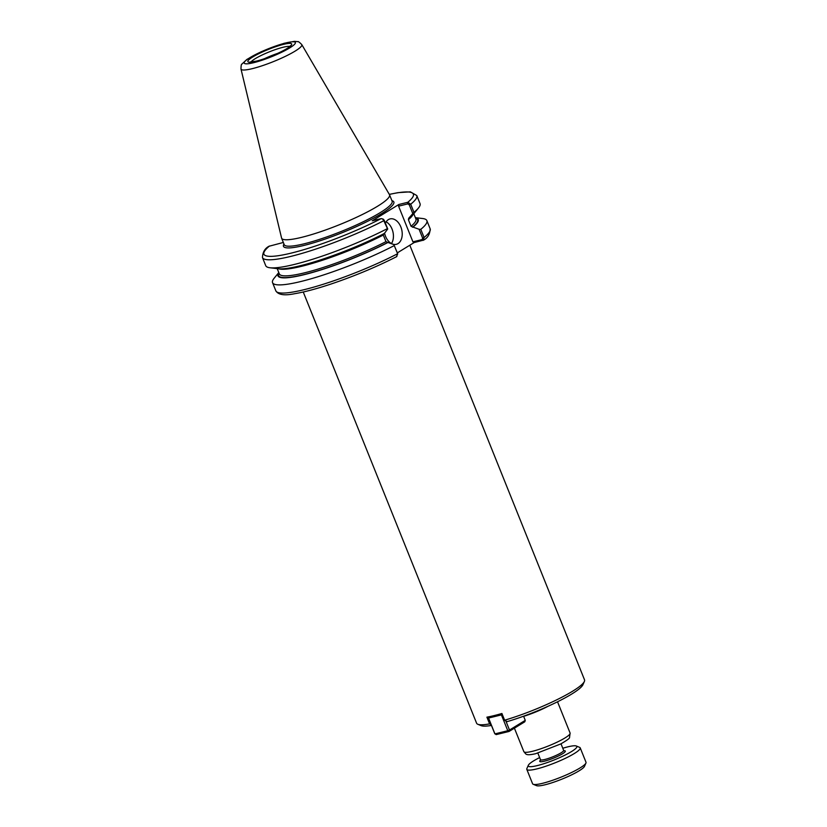 <?xml version="1.0" encoding="UTF-8"?>
<svg xmlns="http://www.w3.org/2000/svg" width="827" height="827" viewBox="0 0 827 827"><rect width="100%" height="100%" fill="white"/><g stroke="black" fill="none" stroke-linecap="round" stroke-linejoin="round"><path stroke-width="1.24" d="M409.82 245.226L584.524 679.835A58.159 9.045 158.1 0 1 584.389 681.417A58.159 9.045 158.1 0 1 504.615 720.203L507.127 721.64A55.543 8.632 158.1 0 0 582.932 684.725L584.389 681.417M491.445 725.444A55.543 8.632 158.1 0 1 481.138 725.641L477.799 724.266A58.159 9.045 158.1 0 1 476.6 723.222L303.251 292.003M491.186 724.793L489.594 723.883A58.159 9.045 158.1 0 1 477.799 724.266M489.594 723.883L486.896 717.164A58.159 9.045 -21.9 0 0 501.906 713.484L504.615 720.203M546.13 707.126A24.272 3.773 158.1 0 1 523.594 716.223M547.919 706.33A24.924 3.877 158.1 0 1 523.636 716.337M389.31 194.366L397.994 192.65L410.347 191.854L416.777 195.523L420.033 203.628A83.155 12.922 158.1 0 1 418.421 208.073A83.155 12.922 158.1 0 1 413.965 212.332L410.709 204.228L407.794 202.295L398.862 204.486L372.264 220.788L381.206 218.597L383.056 219.062L387.429 228.603A83.155 12.922 158.1 0 1 269.953 267.762A83.155 12.922 158.1 0 1 265.725 265.663L262.469 257.559A83.155 12.922 158.1 0 0 306.197 252.142A83.155 12.922 158.1 0 0 384.173 220.499L382.715 219.269L384.214 220.22L387.739 228.986L384.348 233.472A75.598 11.754 158.1 0 1 278.192 268.744L269.953 267.762M408.073 202.253L407.783 203.897L409.282 204.848L412.807 213.624L413.965 212.332M412.807 213.624L408.59 218.39M418.421 208.073L413.169 214.482A75.598 11.754 158.1 0 1 409.417 218.111M283.33 242.466L268.92 246.291C264.836 248.472 262.686 252.225 262.469 257.559M397.342 252.866L414.162 242.559L423.703 240.068C427.828 237.825 429.978 234.072 430.154 228.8A83.155 12.922 158.1 0 1 424.086 237.494L420.798 229.327L419.093 229.275L422.649 238.124L422.121 239.572L423.362 240.275L424.086 237.494L422.649 238.124M415.371 217.656L422.628 218.524A83.155 12.922 158.1 0 1 426.866 220.623A83.155 12.922 158.1 0 1 420.798 229.327M415.392 217.697A75.598 11.754 158.1 0 1 413.035 227.105L419.093 229.275M397.053 254.933L397.591 253.486L394.262 245.588A83.155 12.922 158.1 0 1 316.286 277.241A83.155 12.922 158.1 0 1 272.548 282.658A83.155 12.922 158.1 0 1 274.161 278.213L278.792 272.559M394.034 244.647L387.966 242.476A75.598 11.754 158.1 0 1 310.311 273.065A75.598 11.754 158.1 0 1 278.813 272.6M394.262 245.588L397.694 253.92L396.505 256.67M397.549 253.765A83.155 12.922 158.1 0 1 319.573 285.408A83.155 12.922 158.1 0 1 275.836 290.825C278.244 294.857 284.498 295.818 294.619 293.709C304.336 292.096 316.503 288.861 331.11 284.002C354.535 276.084 376.45 266.935 396.846 256.546L396.764 256.577M422.121 239.572L412.921 241.825L414.162 242.559M407.783 203.897L398.583 206.161L398.862 204.486M391.46 243.562A13.087 8.746 76.2 0 0 386.126 221.822M385.382 223.135A13.087 8.746 -103.8 0 1 388.37 219.62A13.087 8.746 -103.8 0 1 390.075 218.907A13.087 8.746 -103.8 0 1 401.302 228.211A13.087 8.746 -103.8 0 1 398.014 243.603A13.087 8.746 -103.8 0 1 396.309 244.327A13.087 8.746 -103.8 0 1 384.586 233.173M408.9 218.235L408.393 219.682L411.04 226.278L413.035 227.105M398.583 206.161L412.921 241.825M387.966 242.476L385.982 241.639L383.325 235.044L383.831 233.607M264.444 58.696A21.326 3.318 158.1 0 1 277.707 53.362M301.783 44.586L389.465 194.634A58.159 9.045 158.1 0 1 389.558 194.821A58.159 9.045 158.1 0 1 377.629 206.202A58.159 9.045 158.1 0 1 319.15 232.201A58.159 9.045 158.1 0 1 281.625 238.207A58.159 9.045 158.1 0 1 281.562 238.011L240.988 69.023A32.77 5.096 158.1 0 0 252.266 68.662A32.77 5.096 158.1 0 0 295.115 51.109A32.77 5.096 158.1 0 0 301.783 44.586C299.467 42.249 298.133 41.267 297.772 41.66L294.412 41.35L284.106 43.283L261.26 51.708L246.922 59.399L241.856 64.134C241.329 64.103 241.039 65.736 240.988 69.023M488.767 716.802L488.385 717.815L494.742 733.642L496.169 734.614L509.039 731.461L524.794 721.795L525.259 720.358L509.494 730.024L509.039 731.461L507.788 730.727L509.494 730.024L505.824 720.896M502.33 714.528L501.42 714.89L501.648 713.556M488.385 717.815L488.705 716.823M488.561 718.053L501.42 714.89L507.788 730.727L494.928 733.88L488.561 718.053M523.584 716.203L525.259 720.358M562.784 748.259A26.175 4.073 158.1 0 1 576.295 745.995L579.634 747.37A28.79 4.476 158.1 0 1 580.223 747.887L586.012 762.277A28.79 4.476 158.1 0 1 585.94 763.063A28.79 4.476 158.1 0 1 580.109 767.911A28.79 4.476 158.1 0 1 553.201 780.088A28.79 4.476 158.1 0 1 533.188 784.275A28.79 4.476 158.1 0 1 532.588 783.758L526.809 769.358A28.79 4.476 158.1 0 1 526.871 768.572L528.329 765.275A26.175 4.073 158.1 0 1 533.632 760.871A26.175 4.073 158.1 0 1 539.649 757.563M580.223 747.887A28.79 4.476 158.1 0 1 574.32 753.521A28.79 4.476 158.1 0 1 545.375 766.391A28.79 4.476 158.1 0 1 526.809 769.358M585.94 763.063L584.482 766.371A26.175 4.073 158.1 0 1 579.179 770.774A26.175 4.073 158.1 0 1 554.721 781.846A26.175 4.073 158.1 0 1 536.527 785.65L533.188 784.275M576.295 745.995A26.175 4.073 158.1 0 1 571.467 751.588A26.175 4.073 158.1 0 1 543.349 763.869A26.175 4.073 158.1 0 1 528.329 765.275M557.532 701.782L570.103 733.063A24.924 3.877 158.1 0 1 564.996 737.942A24.924 3.877 158.1 0 1 532.402 751.298A24.924 3.877 158.1 0 1 523.853 751.66L514.404 728.163M416.777 195.523A83.155 12.922 158.1 0 1 410.709 204.228L409.282 204.848M389.341 194.428A80.539 12.519 158.1 0 1 407.794 202.295L407.515 203.969M391.905 200.661A59.472 9.242 158.1 0 1 369.028 220.582A59.472 9.242 158.1 0 1 303.881 245.464A59.472 9.242 158.1 0 1 283.971 244.048M381.206 218.597A80.539 12.519 158.1 0 1 291.569 253.021A80.539 12.519 158.1 0 1 269.519 245.991M423.093 240.368L421.853 239.634M383.325 235.044A73.603 11.444 158.1 0 1 278.668 268.796M412.859 214.855A73.603 11.444 158.1 0 1 408.393 219.682M385.982 241.639A73.603 11.444 158.1 0 1 317.444 269.271A73.603 11.444 158.1 0 1 279.33 273.892L277.21 268.63M413.789 213.717L415.909 218.99A73.603 11.444 158.1 0 1 411.04 226.278M387.45 242.6A74.916 11.64 158.1 0 1 311.841 272.507A74.916 11.64 158.1 0 1 278.999 273.086M415.588 218.173A74.916 11.64 158.1 0 1 412.518 227.229M251.005 62.056A21.326 3.318 158.1 0 1 255.202 58.686A21.326 3.318 158.1 0 1 274.657 49.837A21.326 3.318 158.1 0 1 289.729 46.488M286.845 48.628A23.621 3.67 158.1 0 1 255.967 61.281A23.621 3.67 158.1 0 1 252.711 57.001A23.621 3.67 158.1 0 1 283.589 44.348A23.621 3.67 158.1 0 1 286.845 48.628M289.719 47.914A27.591 4.29 158.1 0 1 253.651 62.697A27.591 4.29 158.1 0 1 249.837 57.704A27.591 4.29 158.1 0 1 285.915 42.921A27.591 4.29 158.1 0 1 289.719 47.914M389.558 194.821L392.143 201.25A58.159 9.045 158.1 0 1 380.213 212.632A58.159 9.045 158.1 0 1 304.171 243.8A58.159 9.045 158.1 0 1 284.209 244.637L281.625 238.207M561.006 743.814L563.642 750.378A12.467 1.943 158.1 0 1 561.078 752.818A12.467 1.943 158.1 0 1 544.776 759.496A12.467 1.943 158.1 0 1 540.496 759.682L537.86 753.118M563.88 750.73A13.78 2.14 158.1 0 1 562.505 753.79A13.78 2.14 158.1 0 1 544.497 761.171A13.78 2.14 158.1 0 1 540.569 760.096M570.103 733.063L569.524 737.56C569.803 738.253 566.877 740.382 560.758 743.949L535.638 753.707C524.576 756.157 526.158 753.676 523.853 751.66M426.866 220.623L430.154 228.8M272.548 282.658L275.836 290.825M383.056 219.062L383.635 219.475M290.411 46.953L290.401 45.785L288.985 47.098C285.501 50.209 268.527 58.117 256.267 61.146L250.033 62.015L250.829 62.862M563.642 750.378L564.086 750.854L563.549 750.833M540.879 759.941L540.507 760.333L540.496 759.682"/></g></svg>
